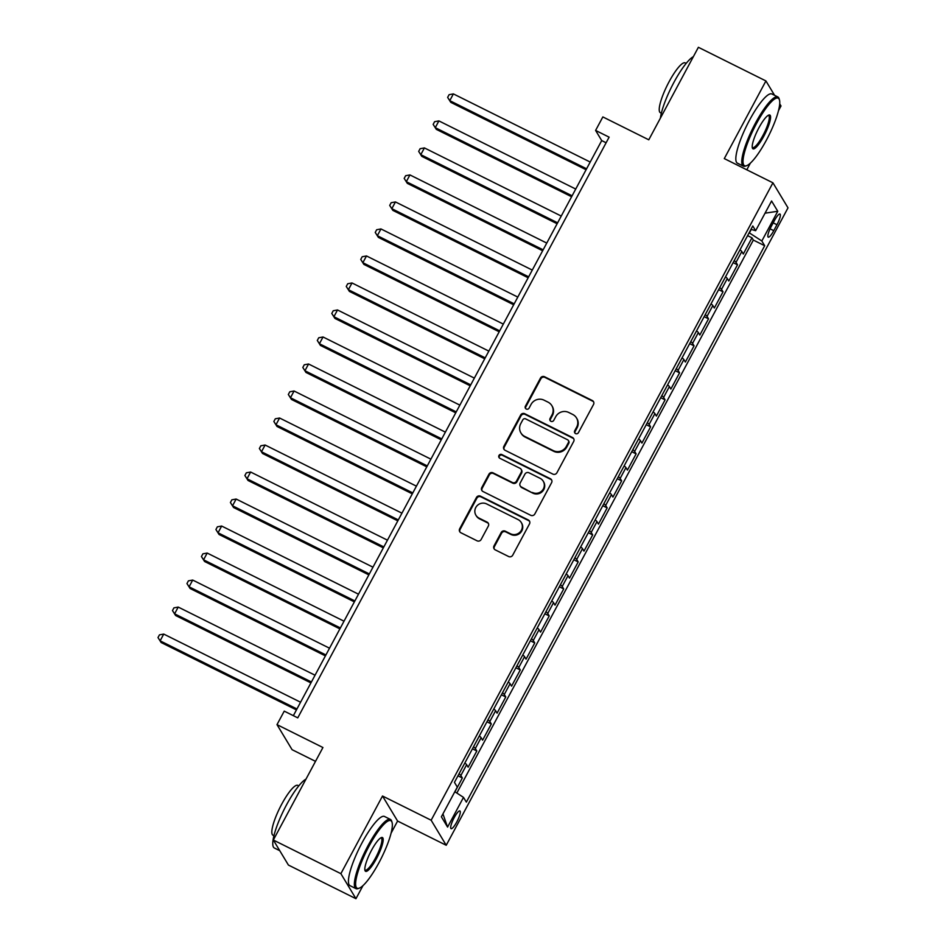 <?xml version="1.0" encoding="UTF-8"?>
<svg xmlns="http://www.w3.org/2000/svg" width="946" height="946" viewBox="0 0 946 946"><rect width="100%" height="100%" fill="white"/><g stroke="black" fill="none" stroke-linecap="round" stroke-linejoin="round"><path stroke-width="1.42" d="M575.57 433.587A2.129 2.058 -31.1 0 0 578.42 432.653L593.52 404.486A3.039 2.933 -31.1 0 0 592.291 400.513L544.553 376.745A3.039 2.933 -31.1 0 0 540.485 378.069L525.385 406.236A2.129 2.058 -31.1 0 0 526.236 409.015A2.129 2.058 -31.1 0 0 529.098 408.093L531.049 404.439A9.708 9.389 -31.1 0 1 544.08 400.182L548.065 402.168A9.708 9.389 -31.1 0 1 552.003 414.88L550.04 418.522A2.129 2.058 -31.1 0 0 550.903 421.301A2.129 2.058 -31.1 0 0 553.753 420.367L555.716 416.725A9.708 9.389 -31.1 0 1 568.747 412.468L572.72 414.454A9.708 9.389 -31.1 0 1 576.658 427.166L574.707 430.808A2.129 2.058 -31.1 0 0 575.57 433.587M456.788 821.968A9.898 2.152 116.5 0 0 459.898 810.947A9.898 2.152 116.5 0 0 454.186 817.64A9.898 2.152 116.5 0 0 451.076 828.661A9.898 2.152 116.5 0 0 456.788 821.968M494.013 545.889A3.039 2.933 -31.1 0 0 495.243 549.863L508.641 556.532A3.039 2.933 -31.1 0 0 512.708 555.207L529.488 523.918A3.039 2.933 -31.1 0 0 528.258 519.945L480.521 496.177A3.039 2.933 -31.1 0 0 476.441 497.501L459.673 528.79A3.039 2.933 -31.1 0 0 460.903 532.764L477.08 540.816A3.039 2.933 -31.1 0 0 481.147 539.492L488.325 526.094A3.039 2.933 -31.1 0 0 487.095 522.121L479.078 518.136A8.124 7.852 -31.1 0 1 477.091 505.708A8.124 7.852 -31.1 0 1 486.682 503.946L518.112 519.602A8.124 7.852 -31.1 0 1 520.099 532.019A8.124 7.852 -31.1 0 1 510.509 533.781L505.27 531.179A3.039 2.933 -31.1 0 0 501.191 532.503L494.013 545.889L494.427 546.575A3.039 2.933 -31.1 0 0 494.297 549.106M774.585 95.321L765.929 80.942L698.385 47.3L648.779 139.807L602.85 116.926L595.602 130.43L609.118 137.158L297.754 717.86L284.238 711.132L277.001 724.636L292.078 749.681L315.515 761.353M391.065 833.213L397.592 821.045L382.515 796.012L340.879 873.666L273.335 840.024L322.929 747.517L277.001 724.636M382.515 796.012L431.151 820.229L772.929 182.815L788.006 207.848L446.228 845.275L431.151 820.229M765.929 80.942L724.293 158.597L772.929 182.815M552.842 474.088A3.039 2.933 -31.1 0 0 556.922 472.752L573.69 441.475A3.039 2.933 -31.1 0 0 572.46 437.501L524.723 413.721A3.039 2.933 -31.1 0 0 520.655 415.058L503.875 446.335A3.039 2.933 -31.1 0 0 505.105 450.308L552.842 474.088M551.589 482.697L534.821 513.985A3.039 2.933 -31.1 0 1 530.741 515.31L483.004 491.53A3.039 2.933 -31.1 0 1 481.774 487.568L488.952 474.171A3.039 2.933 -31.1 0 1 493.032 472.846L512.389 482.484A3.039 2.933 -31.1 0 0 516.457 481.159L521.222 472.279A3.039 2.933 -31.1 0 0 519.993 468.305L499.831 458.266A2.129 2.058 -31.1 0 1 499.311 455.014A2.129 2.058 -31.1 0 1 501.829 454.553L550.359 478.723A3.039 2.933 -31.1 0 1 551.589 482.697M340.879 873.666L355.956 898.7L288.412 865.058L273.335 840.024M778.463 110.717L781.006 105.976L779.693 103.812M454.931 791.802L462.334 777.99L457.97 775.815M459.047 773.793A12.369 1.655 28.2 0 1 460.844 775.519L466.638 764.723L468.128 767.194L476.819 750.982L472.444 748.806M473.532 746.784A12.369 1.655 28.2 0 1 475.33 748.511L481.124 737.714L482.614 740.174L491.305 723.974L486.93 721.798M488.018 719.776A12.369 1.655 28.2 0 1 489.815 721.502L495.609 710.706L497.088 713.166L505.779 696.966L501.415 694.79M502.492 692.768A12.369 1.655 28.2 0 1 504.289 694.494L510.083 683.686L511.573 686.157L520.265 669.957L515.889 667.781M516.977 665.759A12.369 1.655 28.2 0 1 518.775 667.486L524.569 656.678L526.059 659.149L534.75 642.949L530.375 640.773M531.463 638.751A12.369 1.655 28.2 0 1 533.26 640.477L539.054 629.669L540.544 632.141L549.224 615.941L544.861 613.765M545.937 611.743A12.369 1.655 28.2 0 1 547.746 613.469L553.54 602.661L555.018 605.133L563.71 588.932L559.346 586.757M560.422 584.734A12.369 1.655 28.2 0 1 562.22 586.461L568.014 575.653L569.504 578.124L578.195 561.924L573.82 559.748M574.908 557.726A12.369 1.655 28.2 0 1 576.705 559.453L582.5 548.645L583.989 551.116L592.681 534.904L588.306 532.728M589.393 530.718A12.369 1.655 28.2 0 1 591.191 532.444L596.985 521.636L598.463 524.108L607.155 507.896L602.791 505.72M603.867 503.71A12.369 1.655 28.2 0 1 605.665 505.436L611.459 494.628L612.949 497.099L621.64 480.887L617.265 478.711M618.353 476.701A12.369 1.655 28.2 0 1 620.15 478.416L625.945 467.62L627.435 470.091L636.126 453.879L631.751 451.703M632.839 449.693A12.369 1.655 28.2 0 1 634.636 451.408L640.43 440.611L641.92 443.083L650.6 426.871L646.236 424.695M647.312 422.673A12.369 1.655 28.2 0 1 649.122 424.399L654.904 413.603L656.394 416.074L665.085 399.862L660.722 397.687M661.798 395.665A12.369 1.655 28.2 0 1 663.595 397.391L669.39 386.595L670.88 389.054L679.571 372.854L675.196 370.678M676.284 368.656A12.369 1.655 28.2 0 1 678.081 370.383L683.875 359.586L685.365 362.046L694.057 345.846L689.681 343.67M690.769 341.648A12.369 1.655 28.2 0 1 692.567 343.374L698.361 332.566L699.839 335.038L708.53 318.837L704.167 316.662M705.243 314.64A12.369 1.655 28.2 0 1 707.04 316.366L712.835 305.558L714.325 308.029L723.016 291.829L718.641 289.653M719.729 287.631A12.369 1.655 28.2 0 1 721.526 289.358L727.32 278.55L728.81 281.021L737.502 264.821L736.012 262.349A12.369 1.655 -151.8 0 0 734.214 260.623M733.126 262.645L737.502 264.821M774.431 220.536L771.238 226.472A9.59 2.081 116.5 0 0 768.235 237.15A9.59 2.081 116.5 0 0 773.769 230.67L776.95 224.734A9.59 2.081 116.5 0 0 779.965 214.044A9.59 2.081 116.5 0 0 774.431 220.536M454.825 791.731L463.505 797.383L466.354 802.113L764.687 245.724L761.837 240.994L749.149 232.775M463.505 797.383L447.576 827.088L441.38 816.8L457.308 787.096L454.458 782.354L752.791 225.964L755.641 230.706L771.581 200.99L777.766 211.277L761.837 240.994M456.847 793.044L753.347 240.071L751.975 237.813L743.296 254.013L741.806 251.541A12.369 1.655 -151.8 0 0 740.009 249.815M721.526 289.358L723.016 291.829M707.04 316.366L708.53 318.837M692.567 343.374L694.057 345.846M678.081 370.383L679.571 372.854M663.595 397.391L665.085 399.862M649.122 424.399L650.6 426.871M634.636 451.408L636.126 453.879M620.15 478.416L621.64 480.887M605.665 505.436L607.155 507.896M591.191 532.444L592.681 534.904M576.705 559.453L578.195 561.924M562.22 586.461L563.71 588.932M547.746 613.469L549.224 615.941M533.26 640.477L534.75 642.949M518.775 667.486L520.265 669.957M504.289 694.494L505.779 696.966M489.815 721.502L491.305 723.974M475.33 748.511L476.819 750.982M460.844 775.519L462.334 777.99M749.398 232.905L751.266 229.429M746.784 169.795L750.355 163.15M397.592 821.045L446.228 845.275M355.956 898.7L362.957 885.645M595.602 130.43L601.715 140.587L293.355 715.673M606.114 142.775L601.715 140.587M747.612 235.637L751.975 237.813M753.347 240.071L764.687 245.724M750.982 229.346L755.641 230.706M727.32 278.55A12.369 1.655 -151.8 0 0 725.523 276.823M712.835 305.558A12.369 1.655 -151.8 0 0 711.037 303.843M698.361 332.566A12.369 1.655 -151.8 0 0 696.552 330.852M683.875 359.586A12.369 1.655 -151.8 0 0 682.078 357.86M669.39 386.595A12.369 1.655 -151.8 0 0 667.592 384.868M654.904 413.603A12.369 1.655 -151.8 0 0 653.107 411.877M640.43 440.611A12.369 1.655 -151.8 0 0 638.633 438.885M625.945 467.62A12.369 1.655 -151.8 0 0 624.147 465.893M611.459 494.628A12.369 1.655 -151.8 0 0 609.662 492.901M596.985 521.636A12.369 1.655 -151.8 0 0 595.176 519.91M582.5 548.645A12.369 1.655 -151.8 0 0 580.702 546.918M568.014 575.653A12.369 1.655 -151.8 0 0 566.216 573.926M553.54 602.661A12.369 1.655 -151.8 0 0 551.731 600.935M539.054 629.669A12.369 1.655 -151.8 0 0 537.257 627.943M524.569 656.678A12.369 1.655 -151.8 0 0 522.771 654.963M510.083 683.686A12.369 1.655 -151.8 0 0 508.286 681.971M495.609 710.706A12.369 1.655 -151.8 0 0 493.8 708.98M481.124 737.714A12.369 1.655 -151.8 0 0 479.326 735.988M466.638 764.723A12.369 1.655 -151.8 0 0 464.841 762.996M765.042 213.169L777.766 211.277M447.576 827.088L442.941 813.903M574.979 433.15A2.129 2.058 -31.1 0 1 575.121 431.482L577.072 427.84A9.708 9.389 -31.1 0 0 576.906 418.605L576.492 417.919M551.837 405.645L552.239 406.319A9.708 9.389 -31.1 0 1 552.405 415.554L550.454 419.196A2.129 2.058 -31.1 0 0 550.324 420.864M593.65 401.955A3.039 2.933 -31.1 0 0 592.704 401.187L544.967 377.419A3.039 2.933 -31.1 0 0 540.887 378.743L525.787 406.922A2.129 2.058 -31.1 0 0 525.657 408.577M573.82 438.932A3.039 2.933 -31.1 0 0 572.874 438.175L525.136 414.395A3.039 2.933 -31.1 0 0 521.057 415.732L504.289 447.02A3.039 2.933 -31.1 0 0 504.159 449.551M568.416 442.539A2.129 2.058 -31.1 0 0 567.553 439.76L525.657 418.889A2.129 2.058 -31.1 0 0 522.807 419.823L520.738 423.666A9.708 9.389 -31.1 0 0 524.675 436.378L553.327 450.639A9.708 9.389 -31.1 0 0 566.358 446.382L568.416 442.539L568.83 443.213A2.129 2.058 -31.1 0 0 568.794 441.191L568.38 440.517M520.903 432.901L521.317 433.575A9.708 9.389 -31.1 0 0 525.089 437.052L524.675 436.378M568.83 443.213L566.76 447.056A9.708 9.389 -31.1 0 1 553.729 451.313L525.089 437.052M521.175 469.393L521.577 470.067A3.039 2.933 -31.1 0 1 521.636 472.953L516.871 481.833A3.039 2.933 -31.1 0 1 512.791 483.158L493.434 473.52A3.039 2.933 -31.1 0 0 489.366 474.857L482.188 488.242A3.039 2.933 -31.1 0 0 482.058 490.773M551.719 480.166A3.039 2.933 -31.1 0 0 550.773 479.397L502.231 455.227A2.129 2.058 -31.1 0 0 499.252 457.829M532.48 492.488A8.124 7.852 -31.1 0 0 543.24 481.207A8.124 7.852 -31.1 0 0 540.083 478.309L529.015 472.799A3.039 2.933 -31.1 0 0 524.935 474.123L520.17 483.004A3.039 2.933 -31.1 0 0 521.4 486.977L532.882 493.173A8.124 7.852 -31.1 0 0 543.643 481.892L543.24 481.207M520.229 485.889L520.631 486.563A3.039 2.933 -31.1 0 0 521.814 487.651L521.4 486.977M532.882 493.173L521.814 487.651M521.258 522.499L521.672 523.173A8.124 7.852 -31.1 0 1 510.911 534.455L505.672 531.853A3.039 2.933 -31.1 0 0 501.605 533.177L494.427 546.575M475.921 515.227L476.335 515.901A8.124 7.852 -31.1 0 0 479.48 518.81L479.078 518.136M488.455 523.564A3.039 2.933 -31.1 0 0 487.509 522.807L479.48 518.81M529.618 521.388A3.039 2.933 -31.1 0 0 528.66 520.631L480.923 496.851A3.039 2.933 -31.1 0 0 476.855 498.187L460.075 529.464A3.039 2.933 -31.1 0 0 459.945 531.995M590.209 162.05L453.382 93.902L449.764 100.654L450.781 102.345L586.094 169.736M450.781 102.345L447.635 97.391L449.764 100.654L586.591 168.802M447.635 97.391L449.09 94.683L453.382 93.902M766.366 140.197A37.734 8.207 116.5 0 0 779.433 99.827A37.734 8.207 116.5 0 0 756.422 123.678A37.734 8.207 116.5 0 0 746.642 165.68A37.734 8.207 116.5 0 0 766.366 140.197M746.642 165.68L745.46 166.106A38.656 8.408 -63.5 0 1 743.355 166.129A38.656 8.408 -63.5 0 1 755.487 123.075A38.656 8.408 -63.5 0 1 777.825 96.93A38.656 8.408 -63.5 0 1 779.066 98.632L779.433 99.827M763.883 136.07A18.861 4.103 -63.5 0 1 752.377 147.99A18.861 4.103 -63.5 0 1 758.905 127.805A18.861 4.103 -63.5 0 1 768.779 115.069A18.861 4.103 -63.5 0 1 763.883 136.07M752.247 147.292A17.939 3.902 116.5 0 0 752.59 147.588A17.939 3.902 116.5 0 0 762.949 135.455A17.939 3.902 116.5 0 0 768.578 115.483A17.939 3.902 116.5 0 0 768.14 115.388M660.403 118.132A38.656 8.408 -63.5 0 1 673.895 82.432A38.656 8.408 -63.5 0 1 693.371 56.654M661.36 113.201L660.367 112.716A27.836 6.054 -63.5 0 1 669.106 81.711A27.836 6.054 -63.5 0 1 685.188 62.885L686.169 63.382M743.355 166.129L737.407 163.173A38.656 8.408 -63.5 0 1 749.551 120.118A38.656 8.408 -63.5 0 1 771.877 93.973L777.825 96.93M378.968 862.693A37.734 8.207 116.5 0 0 392.034 822.322A37.734 8.207 116.5 0 0 369.023 846.173A37.734 8.207 116.5 0 0 359.244 888.176A37.734 8.207 116.5 0 0 378.968 862.693M359.244 888.176L358.061 888.601A38.656 8.408 -63.5 0 1 355.956 888.637A38.656 8.408 -63.5 0 1 368.089 845.57A38.656 8.408 -63.5 0 1 390.414 819.425A38.656 8.408 -63.5 0 1 391.668 821.128L392.034 822.322M376.484 858.566A18.861 4.103 -63.5 0 1 364.979 870.486A18.861 4.103 -63.5 0 1 371.506 850.3A18.861 4.103 -63.5 0 1 381.38 837.565A18.861 4.103 -63.5 0 1 376.484 858.566M364.849 869.788A17.939 3.902 116.5 0 0 365.191 870.084A17.939 3.902 116.5 0 0 375.55 857.951A17.939 3.902 116.5 0 0 381.179 837.979A17.939 3.902 116.5 0 0 380.741 837.884M279.744 850.679L274.352 847.994A38.656 8.408 -63.5 0 1 286.496 804.928A38.656 8.408 -63.5 0 1 305.96 779.149M273.962 835.708L272.968 835.212A27.836 6.054 -63.5 0 1 281.707 804.206A27.836 6.054 -63.5 0 1 297.789 785.381L298.77 785.878M355.956 888.637L350.008 885.669A38.656 8.408 -63.5 0 1 362.152 842.614A38.656 8.408 -63.5 0 1 384.478 816.469L390.414 819.425M575.736 189.058L438.897 120.911L435.278 127.663L436.295 129.354L571.609 196.744M436.295 129.354L433.162 124.399L435.278 127.663L572.105 195.81M433.162 124.399L434.604 121.691L438.897 120.911M561.25 216.066L424.411 147.919L420.793 154.671L421.81 156.362L557.123 223.753M421.81 156.362L418.676 151.407L420.793 154.671L557.632 222.818M418.676 151.407L420.119 148.699L424.411 147.919M546.764 243.075L409.937 174.927L406.307 181.679L407.336 183.37L542.649 250.761M407.336 183.37L404.19 178.416L406.307 181.679L543.146 249.827M404.19 178.416L405.645 175.708L409.937 174.927M532.279 270.083L395.452 201.936L391.833 208.688L392.85 210.379L528.164 277.769M392.85 210.379L389.705 205.424L391.833 208.688L528.66 276.835M389.705 205.424L391.159 202.716L395.452 201.936M517.805 297.091L380.966 228.944L377.348 235.696L378.365 237.387L513.678 304.778M378.365 237.387L375.231 232.432L377.348 235.696L514.186 303.843M375.231 232.432L376.674 229.736L380.966 228.944M503.319 324.1L366.492 255.952L362.862 262.704L363.879 264.395L499.192 331.786M363.879 264.395L360.745 259.441L362.862 262.704L499.701 330.852M360.745 259.441L362.188 256.744L366.492 255.952M488.834 351.108L352.007 282.96L348.388 289.713L349.405 291.415L484.719 358.794M349.405 291.415L346.26 286.449L348.388 289.713L485.215 357.86M346.26 286.449L347.714 283.753L352.007 282.96M474.36 378.116L337.521 309.969L333.903 316.733L334.919 318.424L470.233 385.814M334.919 318.424L331.786 313.457L333.903 316.733L470.73 384.868M331.786 313.457L333.229 310.761L337.521 309.969M459.874 405.136L323.035 336.989L319.417 343.741L320.434 345.432L455.747 412.823M320.434 345.432L317.3 340.465L319.417 343.741L456.256 411.888M317.3 340.465L318.743 337.769L323.035 336.989M445.389 432.145L308.562 363.997L304.931 370.749L305.96 372.44L441.274 439.831M305.96 372.44L302.815 367.474L304.931 370.749L441.77 438.897M302.815 367.474L304.269 364.778L308.562 363.997M430.903 459.153L294.076 391.005L290.457 397.758L291.474 399.449L426.788 466.839M291.474 399.449L288.329 394.482L290.457 397.758L427.285 465.905M288.329 394.482L289.783 391.786L294.076 391.005M416.429 486.161L279.59 418.014L275.972 424.766L276.989 426.457L412.302 493.847M276.989 426.457L273.855 421.49L275.972 424.766L412.811 492.913M273.855 421.49L275.298 418.794L279.59 418.014M401.944 513.17L265.117 445.022L261.486 451.774L262.515 453.465L397.817 520.856M262.515 453.465L259.37 448.51L261.486 451.774L398.325 519.922M259.37 448.51L260.812 445.803L265.117 445.022M387.458 540.178L250.631 472.03L247.012 478.782L248.029 480.473L383.343 547.864M248.029 480.473L244.884 475.519L247.012 478.782L383.84 546.93M244.884 475.519L246.338 472.811L250.631 472.03M372.984 567.186L236.145 499.039L232.527 505.791L233.544 507.482L368.857 574.872M233.544 507.482L230.41 502.527L232.527 505.791L369.354 573.938M230.41 502.527L231.853 499.819L236.145 499.039M358.499 594.194L221.66 526.047L218.041 532.799L219.058 534.49L354.372 601.881M219.058 534.49L215.925 529.535L218.041 532.799L354.88 600.947M215.925 529.535L217.367 526.827L221.66 526.047M344.013 621.203L207.186 553.055L203.567 559.807L204.584 561.498L339.898 628.889M204.584 561.498L201.439 556.544L203.567 559.807L340.394 627.955M201.439 556.544L202.893 553.836L207.186 553.055M329.527 648.211L192.7 580.064L189.082 586.816L190.099 588.507L325.412 655.897M190.099 588.507L186.953 583.552L189.082 586.816L325.909 654.963M186.953 583.552L188.408 580.856L192.7 580.064M315.053 675.219L178.215 607.072L174.596 613.824L175.613 615.515L310.927 682.906M175.613 615.515L172.479 610.56L174.596 613.824L311.435 681.971M172.479 610.56L173.922 607.864L178.215 607.072M300.568 702.228L163.741 634.08L160.111 640.832L161.139 642.523L296.441 709.914M161.139 642.523L157.994 637.569L160.111 640.832L296.949 708.98M157.994 637.569L159.448 634.872L163.741 634.08M736.012 262.349L741.806 251.541M773.189 222.854L776.95 224.734M770.068 228.826L773.769 230.67M577.072 427.84L576.658 427.166M550.454 419.196L550.04 418.522M552.405 415.554L552.003 414.88M525.787 406.922L525.385 406.236M540.887 378.743L540.485 378.069M544.967 377.419L544.553 376.745M592.704 401.187L592.291 400.513M575.121 431.482L574.707 430.808M504.289 447.02L503.875 446.335M521.057 415.732L520.655 415.058M525.136 414.395L524.723 413.721M572.874 438.175L572.46 437.501M553.729 451.313L553.327 450.639M566.76 447.056L566.358 446.382M482.188 488.242L481.774 487.568M489.366 474.857L488.952 474.171M493.434 473.52L493.032 472.846M512.791 483.158L512.389 482.484M516.871 481.833L516.457 481.159M521.636 472.953L521.222 472.279M502.231 455.227L501.829 454.553M550.773 479.397L550.359 478.723M501.605 533.177L501.191 532.503M505.672 531.853L505.27 531.179M510.911 534.455L510.509 533.781M487.509 522.807L487.095 522.121M460.075 529.464L459.673 528.79M476.855 498.187L476.441 497.501M480.923 496.851L480.521 496.177M528.66 520.631L528.258 519.945"/></g></svg>
